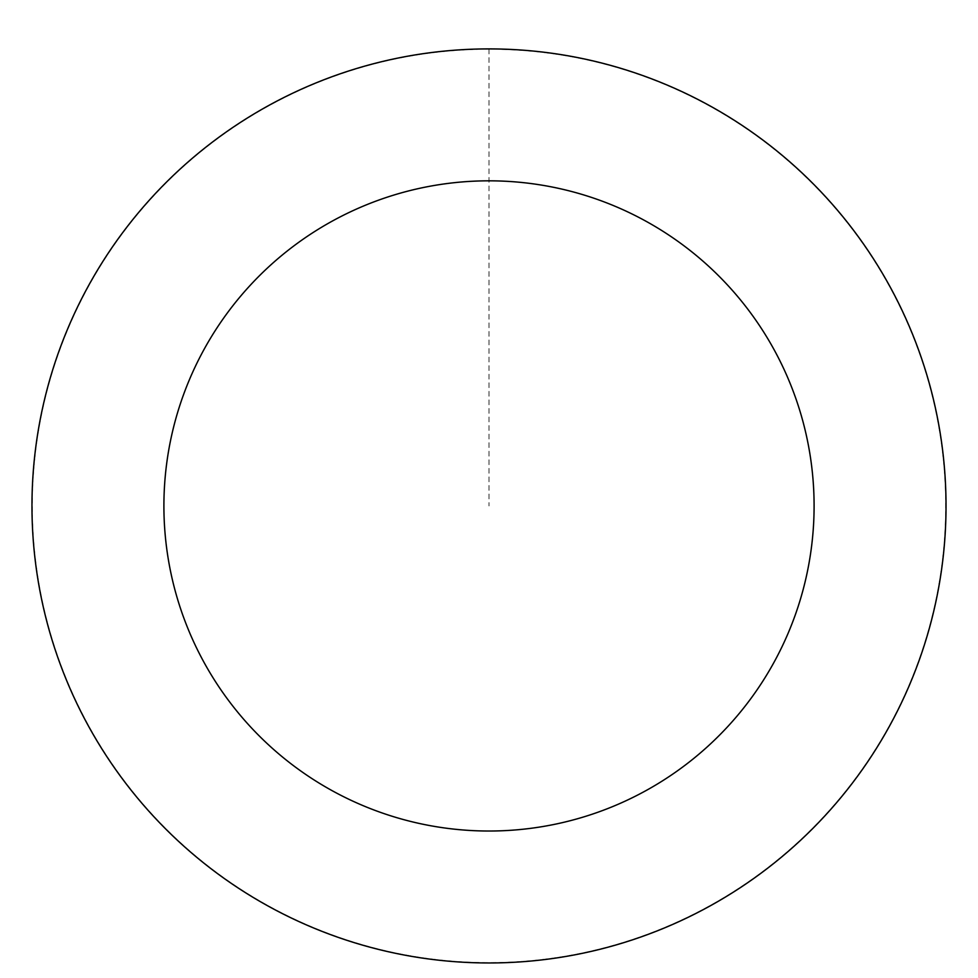 <?xml version="1.0" encoding="UTF-8"?>
<svg xmlns="http://www.w3.org/2000/svg" width="978" height="978" viewBox="0 0 978 978"><rect width="100%" height="100%" fill="white"/><g stroke="black" fill="none" stroke-linecap="round" stroke-linejoin="round"><path stroke-width="0.73" stroke-dasharray="4.89 3.67" d="M910.176 683.023A456.897 456.897 0 0 1 125.037 782.131A456.897 456.897 0 0 1 431.775 52.629A456.897 456.897 0 0 1 910.176 683.023A456.897 456.897 0 0 1 125.037 782.131A456.897 456.897 0 0 1 431.775 52.629A456.897 456.897 0 0 1 910.176 683.023M910.298 683.084A457.032 457.032 0 0 0 666.152 84.634A457.032 457.032 0 0 0 67.702 328.779A457.032 457.032 0 0 0 311.848 927.23A457.032 457.032 0 0 0 910.298 683.084M910.017 682.962A456.726 456.726 0 0 0 666.03 84.915A456.726 456.726 0 0 0 67.983 328.901A456.726 456.726 0 0 0 311.97 926.948A456.726 456.726 0 0 0 910.017 682.962M67.702 328.779A457.032 457.032 0 0 0 546.237 959.369A457.032 457.032 0 0 0 853.06 229.647A457.032 457.032 0 0 0 67.702 328.779M489 49.034L489 505.932"/><path stroke-width="1.47" d="M67.702 328.779A457.032 457.032 0 0 0 546.237 959.369A457.032 457.032 0 0 0 853.06 229.647A457.032 457.032 0 0 0 67.702 328.779M189.316 379.916A325.099 325.099 0 0 0 529.709 828.464A325.099 325.099 0 0 0 747.974 309.403A325.099 325.099 0 0 0 189.316 379.916"/></g></svg>

